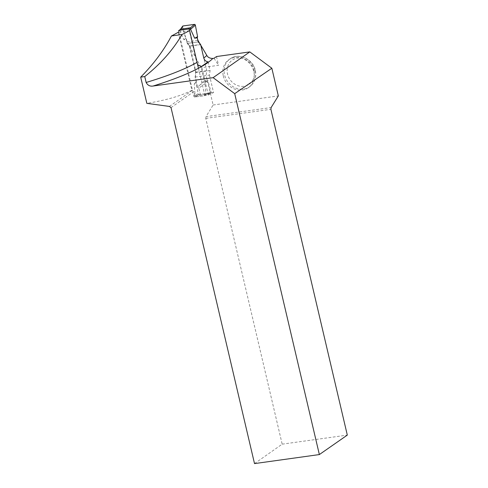 <?xml version="1.0" encoding="UTF-8"?>
<svg xmlns="http://www.w3.org/2000/svg" width="488" height="488" viewBox="0 0 488 488"><rect width="100%" height="100%" fill="white"/><g stroke="black" fill="none" stroke-linecap="round" stroke-linejoin="round"><path stroke-width="0.37" stroke-dasharray="2.44 1.83" d="M198.457 68.271L204.679 94.806A0.86 0.762 55.3 0 1 204.106 95.733L206.137 94.404L205.692 93.763L205.033 82.484L207.083 79.666L206.119 75.567L206.772 70.699L200.507 44.475L189.454 46L201.233 67.716L204.21 80.416L200.232 84.778L206.082 80.672L207.693 81.862L213.122 104.999L205.997 116.626L271.127 107.549M180.713 29.195L178.639 31.238L193.901 96.282A0.86 0.762 55.3 0 0 194.858 97.002L204.106 95.733M206.04 94.397L196.505 95.727L195.09 95.459L194.248 83.966L196.298 81.148L195.334 77.049L206.119 75.567M179.834 30.415L183.866 39.705L186.483 39.296L187.441 43.395L198.226 41.919L187.252 43.426L186.898 41.907L189.442 45.976L187.252 43.426M195.334 77.049L195.993 72.181L189.881 46.128L187.441 43.395M182.622 26.23A0.86 0.762 -124.7 0 0 182.518 26.913L185.684 38.345L186.483 39.296M189.881 46.128L200.659 44.646M196.298 81.148L195.981 82.252L198.207 93.812A0.86 0.762 55.3 0 0 199.177 94.562L210.474 93.013A0.86 0.762 -124.7 0 0 211.042 92.049L207.882 80.624L205.033 82.484M211.042 92.049L205.692 93.763M207.882 80.624L207.083 79.666M210.474 93.013L206.137 94.404L210.596 92.988M195.993 72.181L206.772 70.699M199.177 94.562L196.505 95.727M185.684 38.345L183.866 39.705M182.494 26.791L179.791 30.781M198.207 93.812L194.913 95.245M195.981 82.252L194.248 83.966M200.232 84.778L197.5 87.114L195.145 77.073L195.676 72.529L189.454 46M178.852 32.147L189.277 30.713L196.743 62.555L197.524 64.294M178.266 32.226L191.888 90.304C181.146 95.886 166.133 100.235 146.839 103.346M171.026 107.628L193.901 91.555L195.151 96.905L196.957 95.642L200.3 94.41L198.817 88.096L207.693 81.862M254.516 463.6L282.18 444.165L205.771 118.383L205.997 116.626M169.415 106.433L192.296 90.359L193.901 91.555M197.5 87.114L198.817 88.096M191.888 90.304L192.296 90.359M223.272 75.866A17.037 15.073 -125.1 0 0 248.349 87.675A17.037 15.073 -125.1 0 0 250.893 65.075A17.037 15.073 -125.1 0 0 228.762 59.798A17.037 15.073 -125.1 0 0 223.272 75.866M213.122 104.999L278.337 95.916M204.21 80.416L206.082 80.672M216.495 56.547L218.545 65.3L201.233 67.716M282.18 444.165L347.31 435.095M205.771 118.383L270.895 109.312M208.028 61.848L210.072 70.553L209.456 75.109L195.145 77.073M210.072 70.553L195.676 72.529M189.442 45.976L189.997 45.915M197.835 40.254L186.898 41.907M209.456 75.109L213.555 92.592L210.145 93.83L208.309 95.105L195.151 96.905M210.145 93.83L196.957 95.642M213.555 92.592L200.3 94.41M208.309 95.105L201.581 66.411M214.049 58.267L218.545 65.3M182.518 26.913L187.441 43.395L198.226 41.919L197.262 37.82M204.679 94.806L205.875 93.983M194.858 97.002L196.798 95.666M193.901 96.282L195.09 95.459M255.151 70.687A17.037 15.073 -125.1 0 0 230.074 58.877A17.037 15.073 -125.1 0 0 224.59 74.945A17.037 15.073 -125.1 0 0 249.661 86.754A17.037 15.073 -125.1 0 0 255.151 70.687M253.961 70.357A14.738 13.042 54.9 0 1 236.997 85.315A14.738 13.042 54.9 0 1 231.275 60.927A14.738 13.042 54.9 0 1 253.961 70.357M204.399 95.617L206.168 94.397M248.349 87.675L249.661 86.754C254.785 82.753 256.67 77.317 255.328 70.449C253.132 59.097 238.662 52.289 230.074 58.877L228.762 59.798"/><path stroke-width="0.73" d="M178.639 31.238A0.86 0.762 55.3 0 1 179.218 30.311L188.459 29.042A0.86 0.762 55.3 0 1 189.423 29.756L198.457 68.271M197.524 64.294L198.787 65.563L201.581 66.411L208.028 61.848C205.869 61.5 204.454 60.219 203.789 58.005L200.611 44.457L198.226 41.919L197.262 37.82L194.651 38.223L190.576 29.304L190.509 27.767L180.713 29.195M180.163 29.719L182.622 26.23A0.86 0.762 -124.7 0 1 183.085 25.949L194.383 24.4A0.86 0.762 55.3 0 1 195.352 25.156L190.576 29.304M195.352 25.156L197.579 36.71L194.651 38.223M197.579 36.71L197.262 37.82L197.579 36.71L195.352 25.156L194.383 24.4L183.085 25.949L182.494 26.791M194.383 24.4L190.509 27.767M183.085 25.949L180.877 29.085M178.852 32.147L178.266 32.226A123.598 23.796 166.8 0 1 171.434 35.978L182.03 34.502A99.607 19.178 166.8 0 0 189.277 30.713M203.789 58.005A99.607 19.178 -13.2 0 0 206.827 55.425C207.925 57.431 209.919 58.432 212.817 58.438L214.049 58.267L216.495 56.547L249.801 51.905L213.128 77.671L153.079 86.034C149.987 86.535 147.669 85.345 146.144 82.466L144.759 76.561L140.69 77.128C153.519 64.209 163.767 50.49 171.434 35.978M140.69 77.128L146.839 103.346L169.415 106.433L171.026 107.628L254.516 463.6L319.359 454.566L234.71 93.653L271.846 68.241L249.801 51.905M144.759 76.561C160.448 64.16 172.868 50.142 182.03 34.502M206.827 55.425L197.835 40.254M200.611 44.457L198.421 41.895L198.03 40.23M213.128 77.671L234.71 93.653M319.359 454.566L347.31 435.095L270.895 109.312L271.127 107.549L278.337 95.916L271.846 68.241M189.423 29.756L190.619 28.932M188.459 29.042L190.399 27.7M179.218 30.311L181.152 28.969M146.144 82.466A99.607 19.178 -13.2 0 0 196.743 62.555M212.817 58.438A104.206 20.063 166.8 0 1 153.079 86.034M178.919 30.421L180.688 29.201"/></g></svg>
